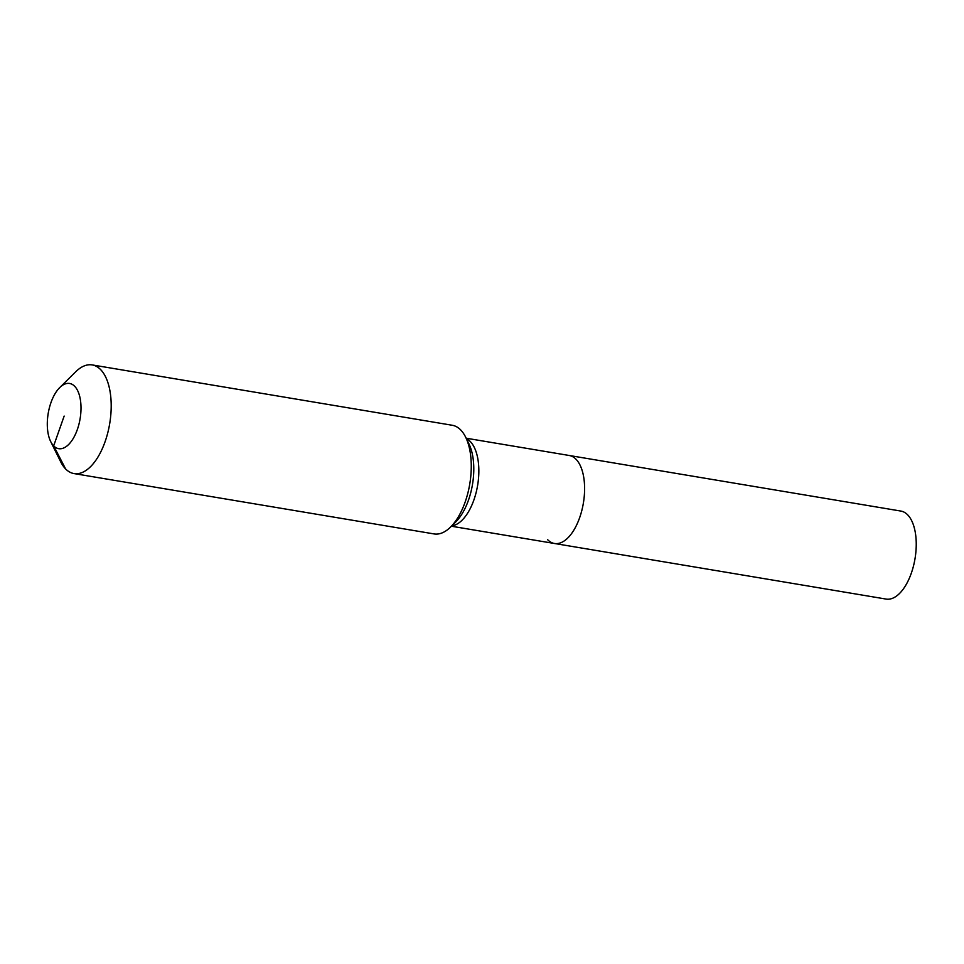 <?xml version="1.0" encoding="UTF-8"?>
<svg xmlns="http://www.w3.org/2000/svg" width="964" height="964" viewBox="0 0 964 964"><rect width="100%" height="100%" fill="white"/><g stroke="black" fill="none" stroke-linecap="round" stroke-linejoin="round"><path stroke-width="1.45" d="M466.154 438.21L900.858 511.065A44.621 21.835 99.5 0 1 907.654 514.836A44.621 21.835 99.5 0 1 913.45 566.121A44.621 21.835 99.5 0 1 886.109 599.078L554.481 543.491A44.621 21.835 99.5 0 1 547.673 539.732M569.23 455.49A44.621 21.835 99.5 0 1 576.026 459.25A44.621 21.835 99.5 0 1 581.81 510.534A44.621 21.835 99.5 0 1 554.481 543.491A44.621 21.835 99.5 0 0 581.81 510.534A44.621 21.835 99.5 0 0 576.026 459.25A44.621 21.835 99.5 0 0 569.23 455.49M64.154 416.074L53.659 445.886A33.053 16.171 99.5 0 1 50.682 441.548A33.053 16.171 99.5 0 1 59.72 387.588A33.053 16.171 99.5 0 1 74.65 386.263A33.053 16.171 99.5 0 1 77.349 429.522A33.053 16.171 99.5 0 1 53.659 445.886L65.6 468.926A55.081 26.956 99.5 0 1 60.648 461.708L50.682 441.548M59.72 387.588L75.722 371.779A55.081 26.956 99.5 0 1 92.207 364.922A55.081 26.956 99.5 0 1 100.593 369.561A55.081 26.956 99.5 0 1 107.751 432.884A55.081 26.956 99.5 0 1 73.999 473.577A55.081 26.956 99.5 0 1 65.6 468.926M92.207 364.922L452.273 425.269A55.081 26.956 99.5 0 1 460.659 429.908A55.081 26.956 99.5 0 1 465.624 437.126A55.081 26.956 99.5 0 1 450.55 527.067A55.081 26.956 99.5 0 1 434.053 533.923L73.999 473.577M466.395 438.692A44.621 21.835 99.5 0 1 470.263 441.524A44.621 21.835 99.5 0 1 473.902 499.93A44.621 21.835 99.5 0 1 451.779 525.838M465.624 437.126L468.89 443.753A47.851 23.413 99.5 0 1 468.492 500.111A47.851 23.413 99.5 0 1 455.803 521.873L450.55 527.067M451.405 526.224L554.481 543.491"/></g></svg>
